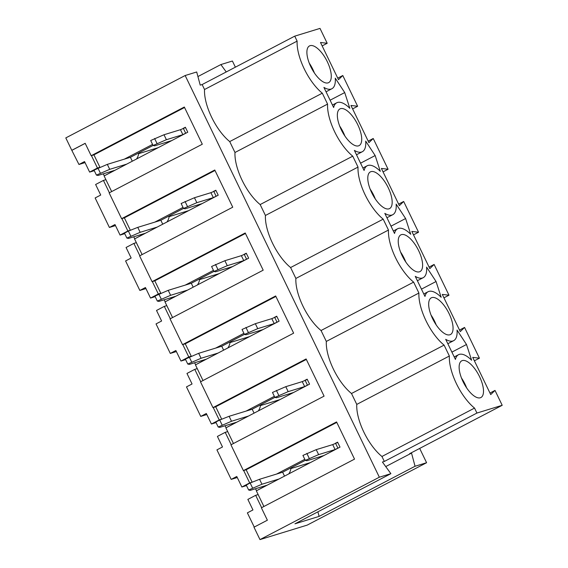 <?xml version="1.0" encoding="UTF-8"?>
<svg xmlns="http://www.w3.org/2000/svg" width="568" height="568" viewBox="0 0 568 568"><rect width="100%" height="100%" fill="white"/><g stroke="black" fill="none" stroke-linecap="round" stroke-linejoin="round"><path stroke-width="0.85" d="M337.747 442.451L332.706 444.602L316.227 449.657L302.921 455.422L305.321 460.385L306.912 460.74L323.938 455.515M338.443 447.932L337.896 448.102L335.496 443.139M337.896 448.102L335.106 449.558L318.627 454.613L305.321 460.385M335.106 449.558L332.706 444.602M318.627 454.613L316.227 449.657M309.226 458.34L306.826 453.385M284.525 476.119L282.63 472.2L259.555 479.278L250.161 483.006L246.256 485.044L248.649 490.006L261.954 484.234L278.98 479.009M288.757 473.904A12.425 11.296 -107.1 0 0 290.894 468.565A22.5 20.462 -107.1 0 1 291.015 467.819M320.139 456.679A22.5 20.462 -107.1 0 0 319.883 457.638M257.006 490.496L266.719 485.299L250.239 490.361L248.649 490.006M256.459 490.667L255.529 488.736M261.954 484.234L259.555 479.278M252.554 487.962L250.161 483.006M185.516 127.544L180.475 129.696L163.996 134.751L150.69 140.516L153.09 145.479L154.681 145.834L171.706 140.608M186.212 133.026L185.665 133.196L183.265 128.24M185.665 133.196L182.875 134.651L166.396 139.714L153.09 145.479M182.875 134.651L180.475 129.696M166.396 139.714L163.996 134.751M156.995 143.441L154.595 138.478M132.294 161.213L130.399 157.293L107.324 164.372L94.025 170.137L96.418 175.1L109.723 169.335L126.756 164.109M136.526 158.997A12.425 11.296 -107.1 0 0 138.663 153.665A22.5 20.462 -107.1 0 1 138.784 152.913M167.908 141.773A22.5 20.462 -107.1 0 0 167.652 142.731M104.775 175.59L114.487 170.4L98.008 175.455L96.418 175.1M104.228 175.761L103.298 173.829M109.723 169.335L107.324 164.372M100.323 173.055L97.93 168.1M276.857 316.49L271.816 318.641L255.337 323.696L242.032 329.461L244.432 334.424L246.015 334.779L263.048 329.554M277.553 321.971L276.999 322.141L274.607 317.178M276.999 322.141L274.209 323.597L257.73 328.652L244.432 334.424M274.209 323.597L271.816 318.641M257.73 328.652L255.337 323.696M248.337 332.379L245.937 327.424M223.629 350.151L221.74 346.239L198.665 353.317L185.36 359.082L187.759 364.038L201.065 358.273L218.091 353.047M227.867 347.943A12.425 11.296 -107.1 0 0 229.997 342.603A22.5 20.462 -107.1 0 1 230.125 341.851M259.249 330.718A22.5 20.462 -107.1 0 0 258.987 331.669M196.116 364.535L205.829 359.338L189.35 364.393L187.759 364.038M195.562 364.706L194.632 362.774M201.065 358.273L198.665 353.317M191.664 362.001L189.265 357.045M307.302 379.474L302.261 381.618L285.782 386.673L272.477 392.445L274.876 397.401L276.467 397.756L293.493 392.531M307.998 384.955L307.444 385.118L305.051 380.162M307.444 385.118L304.661 386.581L288.175 391.636L274.876 397.401M304.661 386.581L302.261 381.618M288.175 391.636L285.782 386.673M278.781 395.363L276.382 390.401M254.081 413.135L252.185 409.216L229.11 416.294L219.709 420.022L215.812 422.067L218.204 427.022L231.51 421.257L248.535 416.032M258.312 410.92A12.425 11.296 -107.1 0 0 260.442 405.587A22.5 20.462 -107.1 0 1 260.57 404.835M289.694 393.695A22.5 20.462 -107.1 0 0 289.439 394.654M226.561 427.519L236.274 422.322L219.795 427.377L218.204 427.022M226.014 427.683L225.077 425.759M231.51 421.257L229.11 416.294M222.109 424.985L219.709 420.022M246.413 253.505L241.372 255.657L224.885 260.712L211.587 266.484L213.98 271.44L215.57 271.795L232.603 266.57M247.101 258.994L246.555 259.157L244.155 254.201M246.555 259.157L243.764 260.62L227.285 265.675L213.98 271.44M243.764 260.62L241.372 255.657M227.285 265.675L224.885 260.712M217.885 269.402L215.492 264.439M193.184 287.174L191.288 283.254L168.22 290.333L154.915 296.098L157.315 301.061L170.613 295.296L187.646 290.07M197.423 284.959A12.425 11.296 -107.1 0 0 199.553 279.626A22.5 20.462 -107.1 0 1 199.673 278.874M228.805 267.734A22.5 20.462 -107.1 0 0 228.542 268.692M165.671 301.558L175.384 296.361L158.905 301.416L157.315 301.061M165.118 301.722L164.188 299.797M170.613 295.296L168.22 290.333M161.22 299.016L158.82 294.061M215.968 190.529L210.92 192.68L194.441 197.735L181.142 203.5L183.535 208.456L185.125 208.818L202.158 203.593M216.656 196.01L216.11 196.18L213.71 191.217M216.11 196.18L213.319 197.636L196.84 202.691L183.535 208.456M213.319 197.636L210.92 192.68M196.84 202.691L194.441 197.735M187.44 206.418L185.047 201.462M162.739 224.19L160.843 220.277L137.775 227.356L128.375 231.077L124.47 233.121L126.87 238.077L140.168 232.312L157.201 227.086M166.971 221.981A12.425 11.296 -107.1 0 0 169.108 216.642A22.5 20.462 -107.1 0 1 169.228 215.89M198.353 204.757A22.5 20.462 -107.1 0 0 198.097 205.708M135.219 238.574L144.939 233.377L128.453 238.432L126.87 238.077M134.673 238.745L133.743 236.813M140.168 232.312L137.775 227.356M130.775 236.039L128.375 231.077M154.801 222.131L183.017 207.384M214.264 191.054L215.826 190.237L218.219 195.193L134.552 238.922L142.114 254.57M183.521 208.421L160.843 220.277M340.232 127.438A20.015 8.215 -117.6 0 1 344.073 134.786M339.685 126.082A20.704 8.499 -117.6 0 1 344.875 136.008M329.731 99.414L330.477 100.955M214.995 170.478L124.364 217.849L130.377 230.288M344.719 92.57L349.838 108.325A27.605 11.332 62.4 0 0 336.739 102.787A27.605 11.332 62.4 0 0 333.643 107.508L323.923 87.408A27.605 11.332 62.4 0 0 331.875 88.743A27.605 11.332 62.4 0 0 335.255 78.15L344.719 92.57L330.214 100.153M358.522 145.855A20.704 8.499 -117.6 0 1 341.638 130.491A20.704 8.499 -117.6 0 1 339.941 108.907A20.704 8.499 -117.6 0 1 357.059 123.32A20.704 8.499 -117.6 0 1 359.118 145.607A20.704 8.499 -117.6 0 1 358.522 145.855M388.966 208.832A20.704 8.499 -117.6 0 1 372.083 193.468A20.704 8.499 -117.6 0 1 370.386 171.884A20.704 8.499 -117.6 0 1 387.511 186.297A20.704 8.499 -117.6 0 1 389.57 208.584A20.704 8.499 -117.6 0 1 388.966 208.832M419.411 271.816A20.704 8.499 -117.6 0 1 402.527 256.452A20.704 8.499 -117.6 0 1 400.83 234.868A20.704 8.499 -117.6 0 1 417.956 249.281A20.704 8.499 -117.6 0 1 420.015 271.568A20.704 8.499 -117.6 0 1 419.411 271.816M449.856 334.793A20.704 8.499 -117.6 0 1 432.979 319.436A20.704 8.499 -117.6 0 1 431.275 297.845A20.704 8.499 -117.6 0 1 448.4 312.258A20.704 8.499 -117.6 0 1 450.459 334.545A20.704 8.499 -117.6 0 1 449.856 334.793M466.498 344.492L471.625 360.247A27.605 11.332 62.4 0 0 458.525 354.709A27.605 11.332 62.4 0 0 455.43 359.438L445.71 339.33A27.605 11.332 62.4 0 0 453.654 340.665A27.605 11.332 62.4 0 0 457.034 330.072L466.498 344.492L452 352.075L452.263 352.884M480.308 397.777A20.704 8.499 -117.6 0 1 463.424 382.413A20.704 8.499 -117.6 0 1 461.72 360.829A20.704 8.499 -117.6 0 1 478.845 375.242A20.704 8.499 -117.6 0 1 480.904 397.529A20.704 8.499 -117.6 0 1 480.308 397.777M310.092 45.674A20.704 8.499 -117.6 0 1 326.976 61.039A20.704 8.499 -117.6 0 1 328.673 82.623A20.704 8.499 -117.6 0 1 311.555 68.21A20.704 8.499 -117.6 0 1 309.489 45.923A20.704 8.499 -117.6 0 1 310.092 45.674M436.054 281.515L441.18 297.27A27.605 11.332 62.4 0 0 428.08 291.732A27.605 11.332 62.4 0 0 424.985 296.453L415.265 276.346A27.605 11.332 62.4 0 0 423.21 277.681A27.605 11.332 62.4 0 0 426.589 267.088L436.054 281.515L421.555 289.091L421.818 289.9M405.609 218.531L410.735 234.286A27.605 11.332 62.4 0 0 397.635 228.748A27.605 11.332 62.4 0 0 394.54 233.476L384.82 213.369A27.605 11.332 62.4 0 0 392.765 214.704A27.605 11.332 62.4 0 0 396.144 204.111L405.609 218.531L391.111 226.114L391.366 226.916M375.164 155.554L380.29 171.309A27.605 11.332 62.4 0 0 367.191 165.771A27.605 11.332 62.4 0 0 364.095 170.492L354.375 150.385A27.605 11.332 62.4 0 0 362.32 151.72A27.605 11.332 62.4 0 0 365.7 141.127L375.164 155.554L360.659 163.13L360.921 163.939M202.144 84.547L204.537 89.51A37.339 15.329 62.4 0 0 229.713 141.581L234.989 152.487A37.339 15.329 62.4 0 0 260.158 204.558L265.433 215.471A37.339 15.329 62.4 0 0 290.603 267.542L295.878 278.448A37.339 15.329 62.4 0 0 321.048 330.519L326.323 341.432A37.339 15.329 62.4 0 0 351.5 393.503L356.768 404.409A37.339 15.329 62.4 0 0 381.945 456.48L384.337 461.443L382.42 462.032L390.883 473.669L379.346 477.212L185.161 75.523L196.698 71.98L200.22 85.136L202.144 84.547L294.735 36.153L297.128 41.116A37.339 15.329 62.4 0 0 322.304 93.18L327.58 104.093A37.339 15.329 62.4 0 0 352.749 156.164L358.025 167.077A37.339 15.329 62.4 0 0 383.194 219.149L388.469 230.054A37.339 15.329 62.4 0 0 413.639 282.126L418.914 293.038A37.339 15.329 62.4 0 0 444.091 345.11L449.359 356.015A37.339 15.329 62.4 0 0 474.536 408.087L476.928 413.05L502.204 405.296L409.613 453.69L411.53 453.101L415.052 466.257L426.589 462.714L419.681 448.422M489.971 393.049L495.012 390.415L502.204 405.296M495.012 390.415L490.716 394.582L472.732 357.386L479.427 358.181L464.56 327.438L460.272 331.598L442.287 294.409L448.983 295.204L434.115 264.454L429.82 268.621L411.843 231.424L418.538 232.22L403.67 201.477L399.375 205.637L381.398 168.447L388.086 169.243L373.226 138.493L368.93 142.66L350.953 105.463L357.641 106.259L342.781 75.508L338.485 79.676L320.501 42.486L327.196 43.275L320.004 28.4L294.735 36.153M234.989 152.487L327.58 104.093M260.158 204.558L352.749 156.164M368.192 141.127L373.226 138.493M352.607 108.893L357.641 106.259M370.677 190.415A20.015 8.215 -117.6 0 1 374.518 197.77M336.781 422.4L246.15 469.771L243.402 470.616L230.935 444.829L324.087 396.137L306.102 358.948L212.957 407.632L200.49 381.845L293.642 333.16L275.657 295.964L182.513 344.655L170.045 318.868L263.19 270.176L245.213 232.986L152.061 281.671L139.6 255.884L232.745 207.199L214.768 170.002L121.616 218.687L109.148 192.9L202.3 144.215L184.323 107.025L91.171 155.71L85.179 143.313L71.795 150.307L78.959 164.479L85.044 162.611M185.246 285.108L213.461 270.361M244.709 254.031L246.271 253.214L248.663 258.177L164.997 301.906L172.565 317.547M245.44 233.455L154.808 280.826L160.822 293.265M154.808 280.826L152.061 281.671M360.176 162.391L360.659 163.13M213.966 271.405L191.288 283.254M383.052 171.87L388.086 169.243M337.74 78.143L342.781 75.508M370.13 189.059A20.704 8.499 -117.6 0 1 375.32 198.992M265.433 215.471L358.025 167.077M290.603 267.542L383.194 219.149M398.637 204.104L403.67 201.477M401.122 253.399A20.015 8.215 -117.6 0 1 404.963 260.748M215.691 348.092L243.906 333.345M275.153 317.015L276.715 316.199L279.115 321.154L195.449 364.883L203.01 380.532M275.885 296.439L185.26 343.81L191.267 356.25M185.26 343.81L182.513 344.655M390.621 225.375L391.111 226.114M244.41 334.382L221.74 346.239M413.497 234.854L418.538 232.22M400.575 252.043A20.704 8.499 -117.6 0 1 405.765 261.969M295.878 278.448L388.469 230.054M321.048 330.519L413.639 282.126M429.081 267.088L434.115 264.454M431.566 316.383A20.015 8.215 -117.6 0 1 435.407 323.732M246.143 411.069L274.351 396.322M305.598 379.992L307.16 379.175L309.56 384.138L225.894 427.867L233.455 443.509M306.337 359.423L215.705 406.787L221.719 419.227M215.705 406.787L212.957 407.632M421.065 288.352L421.555 289.091M274.855 397.366L252.185 409.216M443.942 297.831L448.983 295.204M459.526 330.065L464.56 327.438M474.394 360.815L479.427 358.181M431.02 315.027A20.704 8.499 -117.6 0 1 436.21 324.953M326.323 341.432L418.914 293.038M351.5 393.503L444.091 345.11M309.78 64.454A20.015 8.215 -117.6 0 1 313.628 71.809M184.55 107.494L93.919 154.865L91.171 155.71M183.812 128.07L185.374 127.253L187.774 132.209L104.107 175.945L111.669 191.586M93.919 154.865L99.932 167.304M124.356 159.147L152.572 144.4M153.076 145.444L130.399 157.293M246.15 469.771L252.164 482.211M235.379 67.173L232.404 61.024L220.867 64.567L226.241 71.951M309.24 63.098A20.704 8.499 -117.6 0 1 314.423 73.031M197.927 76.559L220.867 64.567M204.537 89.51L297.128 41.116M229.713 141.581L322.304 93.18M322.162 45.909L327.196 43.275M462.011 379.36A20.015 8.215 -117.6 0 1 465.859 386.709M379.346 477.212L259.981 539.6L253.988 527.203L267.379 520.203L261.379 507.806L354.531 459.121L336.554 421.925L243.402 470.616M276.588 474.053L304.803 459.306M336.043 442.976L337.605 442.16L340.005 447.115L256.338 490.844L263.9 506.493M451.517 351.336L452 352.075M305.307 460.35L282.63 472.2M461.472 378.004A20.704 8.499 -117.6 0 1 466.655 387.93M124.364 217.849L121.616 218.687M390.883 473.669L294.948 523.817L319.117 516.397L317.895 511.825M385.729 466.584L411.53 453.101M319.117 516.397L415.052 466.257M384.337 461.443L476.928 413.05M381.945 456.48L474.536 408.087M356.768 404.409L449.359 356.015M185.161 75.523L65.796 137.91L71.795 150.307M259.981 539.6L307.224 525.102L426.589 462.714M105.904 179.666L103.433 180.418L95.623 184.501L100.721 195.037L95.14 197.955L109.404 227.463L115.489 225.595M261.635 507.678L255.664 495.324L247.854 499.407L252.952 509.943L247.371 512.861L254.244 527.068M258.135 494.565L255.664 495.324M243.679 470.531L249.671 482.928L252.142 482.168M231.19 444.694L225.219 432.347L217.409 436.423L222.5 446.966L216.926 449.877L231.19 479.385L237.275 477.518M227.69 431.588L225.219 432.347M213.234 407.547L219.227 419.944L221.697 419.191M200.745 381.717L194.774 369.363L186.964 373.446L192.055 383.982L186.481 386.9L200.745 416.408L206.83 414.541M197.245 368.604L194.774 369.363M182.782 344.57L188.775 356.967L191.253 356.207M170.293 318.733L164.322 306.379L156.519 310.462L161.61 321.005L156.037 323.916L170.301 353.424L176.385 351.556M166.8 305.627L164.322 306.379M152.338 281.586L158.33 293.983L160.801 293.223M139.849 255.749L133.878 243.402L126.068 247.485L131.165 258.021L125.585 260.939L139.849 290.447L145.933 288.579M136.348 242.642L133.878 243.402M121.893 218.609L127.885 231.006L130.356 230.246M109.404 192.772L103.433 180.418M91.448 155.625L97.44 168.022L99.911 167.262M127.885 231.006L120.075 235.088L114.984 224.545L109.404 227.463M97.44 168.022L89.63 172.104L94.281 170.677M89.63 172.104L84.54 161.568L78.959 164.479M249.671 482.928L241.861 487.01L246.512 485.583M241.861 487.01L236.771 476.474L231.19 479.385M120.075 235.088L124.733 233.661M85.2 143.356L72.065 150.222M158.33 293.983L150.52 298.065L155.178 296.638M150.52 298.065L145.429 287.529L139.849 290.447M188.775 356.967L180.972 361.049L185.622 359.622M180.972 361.049L175.874 350.506L170.301 353.424M219.227 419.944L211.417 424.026L216.067 422.599M211.417 424.026L206.319 413.49L200.745 416.408M310.44 462.572L290.894 468.565M158.209 147.666L138.663 153.665M249.551 336.604L229.997 342.603M279.996 399.588L260.442 405.587M219.106 273.627L199.553 279.626M188.654 210.643L169.108 216.642M331.875 88.743L326.046 91.789M336.739 102.787L332.45 105.03M362.32 151.72L356.491 154.766M367.191 165.771L362.895 168.014M392.765 214.704L386.936 217.75M397.635 228.748L393.34 230.991M423.21 277.681L417.381 280.727M428.08 291.732L423.785 293.976M453.654 340.665L447.825 343.711M458.525 354.709L454.23 356.96"/></g></svg>

